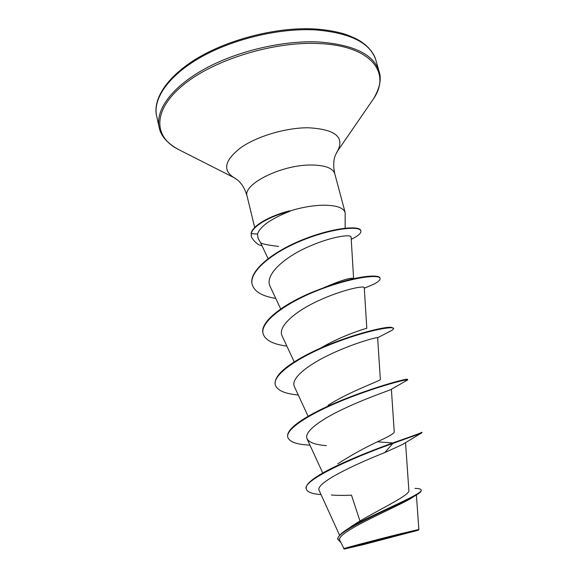 <?xml version="1.0" encoding="UTF-8"?>
<svg xmlns="http://www.w3.org/2000/svg" width="578" height="578" viewBox="0 0 578 578"><rect width="100%" height="100%" fill="white"/><g stroke="black" fill="none" stroke-linecap="round" stroke-linejoin="round"><path stroke-width="0.87" d="M399.116 534.708L415.719 530.915L346.988 548.435C342.082 549.338 375.512 540.524 399.116 534.708M400.453 534.339L418.486 530.149L363.468 544.599L344.192 549.078L400.453 534.339M343.686 548.739C342.508 548.652 376.943 539.592 400.576 533.754L418.826 529.506L418.486 530.149M345.131 228.173L345.167 212.632C343.339 207.329 335.168 204.872 320.667 205.269C310.776 205.768 300.473 207.69 289.759 211.028L290.163 211.151C271.031 218.708 260.136 226.352 257.485 234.076L258.07 238.266L260.584 242.717M260.599 242.709C261.668 243.88 267.679 245.123 278.632 246.423M331.339 495.014C336.967 495.476 343.679 495.519 351.475 495.151L359.957 520.988M349.329 527.895C368.323 514.21 410.915 495.678 408.87 490.361L405.532 442.611M337.805 463.794C350.311 455.724 363.49 448.398 377.333 441.809C388.293 436.795 393.936 433.565 394.254 432.127L391.378 389.232M328.029 405.301C349.769 391.364 381.523 380.353 380.324 379.536M320.841 347.956C342.19 335.327 367.557 327.842 366.799 328.326L364.248 287.613C364.364 285.38 342.675 289.549 318.767 300.56C294.968 311.419 277.483 326.649 282.078 335.825L294.209 361.9M316.737 290.828C336.562 281.92 348.722 277.736 353.223 278.271M353.577 278.242L351.106 237.103C351.164 233.707 329.185 236.929 305.524 248.056C281.703 259.19 264.818 275.742 270.034 286.226L280.698 308.999M380.353 379.536L377.636 337.74C377.81 336.851 356.135 342.386 332.227 353.411C308.161 364.436 290.344 378.467 294.368 386.588L308.11 416.305M309.96 445.154L309.425 445.125C296.543 444.46 289.332 441.845 287.801 437.286C285.192 428.818 311.889 412.526 345.557 399.203C379.204 385.815 407.967 378.763 407.671 379.927L390.54 389.724C386.494 391.422 364.169 398.972 341.822 409.701C319.634 420.314 303.732 432.149 307.07 438.709C309.107 442.553 315.566 444.865 326.447 445.631M377.333 441.809L392.737 442.965L392.867 443.442L420.806 433.399L402.505 444.489L384.753 452.581C355.484 464.148 313.984 483.454 319.287 490.635M409.939 499.009C391.479 509.5 334.207 533.133 339.915 540.524L344.192 549.078M420.806 433.399L422.005 432.698L421.889 432.25C421.535 432.763 411.818 436.339 392.737 442.965C366.994 452.206 332.531 466.251 316.982 476.518C309.122 481.64 305.531 485.686 306.224 488.67L306.333 489.125C307.337 492.124 312.156 493.93 320.783 494.544L321.021 494.551M414.932 488.417C418.761 488.453 420.82 488.952 421.124 489.92C424.606 494.096 363.179 517.498 344.365 531.218C339.64 534.628 337.516 537.345 337.993 539.361L340.717 542.33M384.753 452.581L392.867 443.442C352.493 457.61 301.34 480.882 306.333 489.125M421.124 489.92L421.239 490.375C421.492 491.517 419.382 493.337 414.932 495.837C393.148 507.477 332.487 532.548 338.108 539.83M289.759 211.028L289.708 210.818C269.37 215.84 252.405 225.94 251.17 233.223L251.271 233.628L257.485 234.076M287.801 437.286L287.692 436.838C286.746 431.737 293.263 425.061 307.258 416.803C343.253 395.511 410.12 376.74 407.548 379.486L407.671 379.934L406.298 380.692M298.255 394.991C284.759 393.777 277.108 390.388 275.294 384.811L275.193 384.377C274.102 376.386 284.383 366.633 306.037 355.123C338.426 337.986 383.546 326.137 391.508 327.336L393.705 328.521L392.426 330.096L387.787 332.429M286.854 346.099C273.091 344.329 265.179 340.196 263.113 333.701L263.012 333.282C259.732 322.705 280.894 305.509 310.653 292.873C335.717 282.714 355.535 277.144 370.108 276.161C376.249 275.822 379.544 276.436 379.984 278.004L380.1 278.415C380.396 279.911 378.287 281.84 373.771 284.21L364.422 288.191M252.16 284.224L252.109 284.022C248.533 271.169 272.606 251.589 303.082 239.538C333.578 227.364 359.935 225.391 360.78 230.557L360.889 230.962C361.286 233.281 358.071 236.07 351.243 239.314M261.993 245.729C258.091 245.159 254.522 242.175 251.286 236.77L251.17 233.223M275.294 384.811C272.339 374.761 298.299 357.11 331.526 344.04C364.732 330.891 393.539 325.624 393.705 328.521M263.113 333.701C259.789 322.17 285.019 303.219 317.821 290.394C350.6 277.462 379.471 273.878 380.1 278.415M275.742 298.421C262.094 296.225 254.248 291.558 252.203 284.434C248.634 271.588 272.708 252.015 303.19 239.964C333.687 227.79 360.051 225.81 360.889 230.962M251.286 236.77L251.271 233.628C252.499 226.309 269.688 216.136 290.163 211.151M315.747 29.919C350.492 32.888 370.541 43.003 375.895 60.264C374.515 54.787 370.765 49.448 364.66 44.239C360.376 41.154 358.15 39.094 345.962 34.499C337.176 31.66 326.852 29.825 314.974 28.987C276.32 26.617 224.943 40.092 193.009 60.892C160.503 82.271 153.408 103.787 156.66 116.149C152.643 98.737 168.545 75.458 201.065 57.099C233.541 38.784 279.81 27.852 315.747 29.919M180.82 150.677L177.215 148.849C166.493 142.405 160.482 135.266 159.181 127.442C155.251 110.405 171.298 87.488 203.983 69.302C236.619 51.146 283.047 40.164 319.034 41.984C353.823 44.694 373.843 54.498 379.081 71.39L375.895 60.264M235.188 178.248L177.215 148.849C153.416 136.032 152.65 109.82 183.609 84.677C214.301 59.534 274.225 41.146 319.121 43.552C371.517 45.799 391.328 72.9 373.496 98.816L371.213 102.147M254.703 227.508L247.095 196.159C245.029 188.992 241.9 183.645 237.71 180.119L233.815 177.54C222.342 170.163 224.683 160.2 240.845 147.643C257.066 136.263 285.807 127.716 308.031 127.76C335.016 129.197 344.856 136.979 337.545 151.096L336.678 152.382M247.095 196.159C242.399 184.512 280.54 165.077 310.148 165.012C324.59 164.99 332.805 167.916 334.792 173.805C333.174 166.522 333.361 160.33 335.356 155.229L337.545 151.096L373.496 98.816C379.833 88.022 381.69 78.883 379.081 71.39M415.719 530.915L414.347 531.074M345.167 212.632L334.792 173.805M339.626 535.322L319.244 490.657M322.762 473.028L307.012 438.738M268.062 258.604L260.541 242.652M416.398 494.985L418.862 529.506M414.932 495.837L409.947 499.016M159.181 127.442L156.66 116.149M364.292 288.256L373.771 284.21M377.636 337.747L392.426 330.096M309.952 445.139L309.425 445.125M252.203 284.434L252.109 284.022M348.274 547.915L346.988 548.435"/></g></svg>
